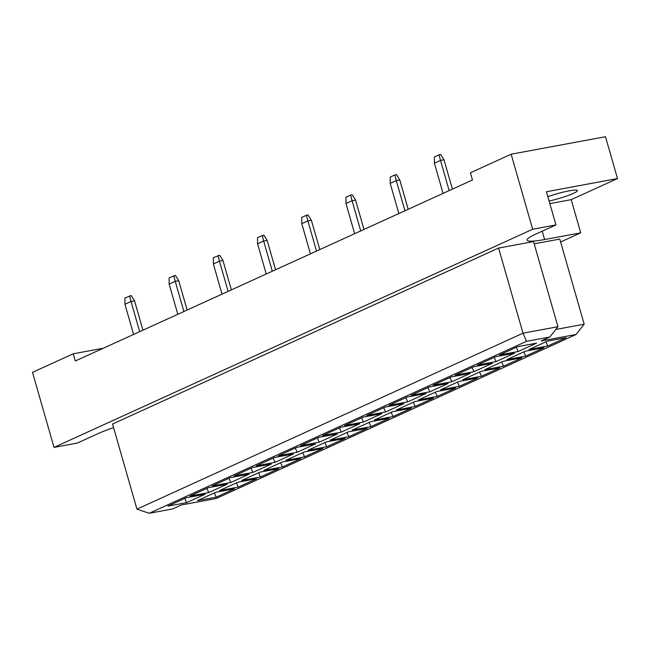<?xml version="1.0" encoding="UTF-8"?>
<svg xmlns="http://www.w3.org/2000/svg" width="650" height="650" viewBox="0 0 650 650"><rect width="100%" height="100%" fill="white"/><g stroke="black" fill="none" stroke-linecap="round" stroke-linejoin="round"><path stroke-width="0.97" d="M547.852 196.641A21.166 2.535 -16 0 1 577.428 190.556A21.166 2.535 -16 0 1 573.389 193.367A21.166 2.535 -16 0 1 549.12 201.069M549.843 203.612L571.204 199.656L617.5 178.547L605.499 136.711L511.144 154.213L470.413 172.778L472.485 179.985L75.294 361.01L73.231 353.803L32.5 372.361L54.015 447.387L77.309 443.064L97.5 433.867A45.354 5.436 164 0 1 113.571 427.611M103.407 348.205L73.231 353.803M617.5 178.547L546.439 191.734L555.953 224.916L535.762 234.114A45.354 5.436 164 0 0 527.117 240.134A45.354 5.436 164 0 0 544.602 239.533L580.718 232.838L560.625 241.995M555.953 224.916L532.659 229.239L54.015 447.387M526.541 341.307L149.191 513.289L172.494 508.966L181.196 505.001L216.141 498.517L576.087 334.474L541.133 340.949L549.835 336.984L526.541 341.307L522.998 333.19L557.944 326.706L533.536 241.589L498.591 248.064L112.539 424.019L136.947 509.137L522.998 333.19L498.591 248.064M555.774 329.461L584.188 324.196L559.78 239.07L534.178 243.823M532.659 229.239L511.144 154.213M571.204 199.656L580.718 232.838M204.969 494.276L186.607 502.645L167.854 506.122L186.217 497.754L204.969 494.276M234.561 488.792L216.198 497.161L197.446 500.638L215.808 492.269L234.561 488.792M227.078 484.201L208.715 492.57L189.954 496.048L208.317 487.679L227.078 484.201M256.661 478.717L238.298 487.086L219.546 490.563L237.908 482.194L256.661 478.717M249.178 474.126L230.815 482.495L212.062 485.973L230.425 477.604L249.178 474.126M278.769 468.642L260.406 477.011L241.654 480.488L260.016 472.119L278.769 468.642M271.286 464.051L252.923 472.42L234.171 475.898L252.533 467.529L271.286 464.051M300.877 458.567L282.514 466.936L263.754 470.413L282.116 462.044L300.877 458.567M293.386 453.976L275.023 462.345L256.271 465.823L274.633 457.454L293.386 453.976M322.977 448.492L304.614 456.861L285.862 460.338L304.224 451.969L322.977 448.492M315.494 443.901L297.131 452.27L278.379 455.747L296.741 447.379L315.494 443.901M345.085 438.417L326.723 446.786L307.962 450.263L326.324 441.894L345.085 438.417M337.602 433.826L319.239 442.195L300.479 445.673L318.841 437.304L337.602 433.826M367.185 428.342L348.822 436.711L330.07 440.188L348.433 431.819L367.185 428.342M359.702 423.751L341.339 432.12L322.587 435.606L340.949 427.229L359.702 423.751M389.293 418.267L370.931 426.636L352.178 430.113L370.541 421.744L389.293 418.267M381.81 413.676L363.447 422.045L344.687 425.531L363.049 417.162L381.81 413.676M411.393 408.192L393.031 416.561L374.278 420.038L392.641 411.669L411.393 408.192M403.91 403.601L385.548 411.97L366.795 415.456L385.158 407.087L403.91 403.601M433.501 398.117L415.139 406.486L396.386 409.963L414.749 401.594L433.501 398.117M426.018 393.526L407.656 401.903L388.903 405.381L407.266 397.012L426.018 393.526M455.609 388.042L437.247 396.411L418.486 399.888L436.849 391.519L455.609 388.042M448.118 383.459L429.756 391.828L411.003 395.306L429.366 386.937L448.118 383.459M477.709 377.967L459.347 386.336L440.594 389.813L458.957 381.444L477.709 377.967M470.226 373.384L451.864 381.753L433.111 385.231L451.474 376.862L470.226 373.384M499.817 367.892L481.455 376.261L462.694 379.738L481.057 371.369L499.817 367.892M492.334 363.309L473.972 371.678L455.211 375.156L473.574 366.787L492.334 363.309M521.918 357.817L503.555 366.186L484.802 369.663L503.165 361.294L521.918 357.817M514.434 353.234L496.072 361.603L477.319 365.081L495.682 356.712L514.434 353.234M544.026 347.742L525.663 356.111L506.911 359.588L525.273 351.219L544.026 347.742M536.543 343.159L518.18 351.528L499.419 355.006L517.782 346.637L536.543 343.159M566.126 337.667L547.763 346.036L529.011 349.513L547.373 341.144L566.126 337.667M547.763 346.036L545.919 341.811M518.18 351.528L516.336 347.295M525.663 356.111L523.819 351.886M496.072 361.603L494.227 357.37M503.555 366.186L501.711 361.961M473.972 371.678L472.119 367.445M481.455 376.261L479.611 372.036M451.864 381.753L450.019 377.52M459.347 386.336L457.503 382.111M429.756 391.828L427.911 387.595M437.247 396.411L435.394 392.186M407.656 401.903L405.811 397.67M415.139 406.486L413.294 402.261M385.548 411.97L383.703 407.745M393.031 416.561L391.186 412.336M363.447 422.045L361.603 417.82M370.931 426.636L369.086 422.411M341.339 432.12L339.495 427.895M348.822 436.711L346.978 432.477M319.239 442.195L317.387 437.97M326.723 446.786L324.878 442.552M297.131 452.27L295.287 448.045M304.614 456.861L302.77 452.628M275.023 462.345L273.179 458.12M282.514 466.936L280.662 462.702M252.923 472.42L251.079 468.195M260.406 477.011L258.562 472.777M230.815 482.495L228.971 478.27M238.298 487.086L236.454 482.852M208.715 492.57L206.871 488.345M216.198 497.161L214.354 492.927M186.607 502.645L184.763 498.42M557.944 326.706L549.835 336.984M149.191 513.289L136.947 509.137M584.188 324.196L576.087 334.474M443.064 193.399L434.403 163.207L434.379 156.951L439.075 154.806L440.708 154.505L443.991 159.786L452.408 189.134M443.991 159.786L440.497 160.436L449.15 190.621M439.075 154.806L440.497 160.436L434.403 163.207M398.856 213.549L390.195 183.357L390.171 177.101L394.867 174.956L396.5 174.655L399.783 179.936L408.2 209.284M399.783 179.936L396.289 180.586L404.942 210.771M394.867 174.956L396.289 180.586L390.195 183.357M354.64 233.699L345.987 203.507L345.963 197.251L350.659 195.106L352.292 194.805L355.574 200.086L363.992 229.434M355.574 200.086L352.081 200.728L360.734 230.921M350.659 195.106L352.081 200.728L345.987 203.507M310.432 253.849L301.779 223.657L301.754 217.401L306.451 215.256L308.084 214.955L311.366 220.236L319.784 249.584M311.366 220.236L307.873 220.878L316.526 251.071M306.451 215.256L307.873 220.878L301.779 223.657M266.224 273.991L257.571 243.807L257.538 237.543L263.876 235.105L267.158 240.386L275.576 269.734M267.158 240.386L263.664 241.028L272.317 271.221M262.243 235.406L263.664 241.028L257.571 243.807M222.016 294.141L213.363 263.957L213.33 257.692L219.659 255.247L222.95 260.528L231.359 289.884M222.95 260.528L219.448 261.178L228.109 291.371M218.034 255.556L219.448 261.178L213.363 263.957M177.808 314.291L169.146 284.107L169.122 277.842L175.451 275.397L178.734 280.678L187.151 310.034M178.734 280.678L175.24 281.328L183.901 311.521M173.826 275.706L175.24 281.328L169.146 284.107M133.599 334.441L124.938 304.257L124.914 297.993L131.243 295.547L134.526 300.828L142.943 330.184M134.526 300.828L131.032 301.478L139.685 331.662M129.61 295.856L131.032 301.478L124.938 304.257M542.206 231.181L544.602 239.533"/></g></svg>
